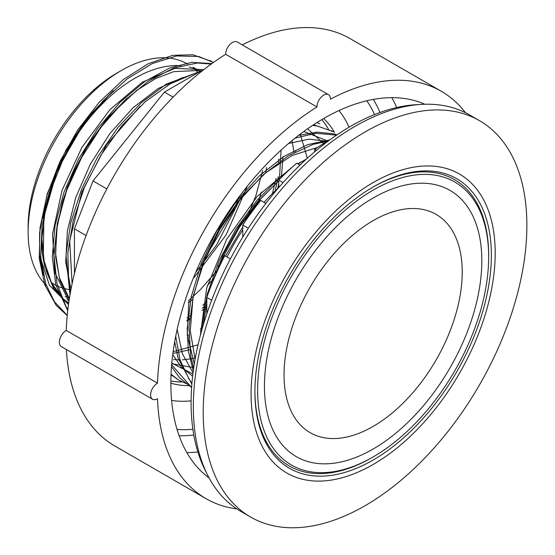 <?xml version="1.0" encoding="UTF-8"?>
<svg xmlns="http://www.w3.org/2000/svg" width="555" height="555" viewBox="0 0 555 555"><rect width="100%" height="100%" fill="white"/><g stroke="black" fill="none" stroke-linecap="round" stroke-linejoin="round"><path stroke-width="0.83" d="M227.092 257A146.229 84.429 -60 0 1 242.771 229.902M264.069 202.36A146.229 84.429 -60 0 1 278.735 187.562M46.294 285.416A131.917 76.16 -60 0 1 28.125 232.039L28.125 226.849A125.555 72.49 -60 0 1 116.904 73.073L121.399 70.478A131.917 76.16 -60 0 1 187.361 63.943L187.694 64.144M70.894 289.828A125.555 72.49 -60 0 1 51.788 282.87M28.125 232.039A131.917 76.16 -60 0 1 121.399 70.478M193.757 68.438A131.917 76.16 -60 0 1 198.059 72.566M69.521 297.653A131.917 76.16 -60 0 1 65.199 296.592M43.325 218.268A131.917 76.16 -60 0 1 180.93 65.719M189.22 67.058A131.917 76.16 -60 0 1 200.265 71.401M69.104 300.31A131.917 76.16 -60 0 1 68.931 300.213A131.917 76.16 -60 0 1 66.919 298.978M59.801 293.227A131.917 76.16 -60 0 1 41.611 239.829M43.332 275.211L39.606 255.3L39.599 232.545L47.154 193.959L65.934 150.1L85.983 119.755L112.429 91.436M250.617 517.052L240.724 511.342A228.861 132.132 -60 0 1 193.327 406.572A228.861 132.132 -60 0 1 293.227 176.254A228.861 132.132 -60 0 1 469.585 114.941L479.478 120.65A228.861 132.132 -60 0 1 479.478 384.92A228.861 132.132 -60 0 1 250.617 517.052A228.861 132.132 -60 0 1 203.213 412.289A228.861 132.132 -60 0 1 303.113 181.964A228.861 132.132 -60 0 1 479.478 120.65M251.075 393.994A172.619 99.664 -60 0 1 434.17 166.229A172.619 99.664 -60 0 1 434.17 410.353A172.619 99.664 -60 0 1 251.075 393.994M254.911 391.781A167.194 96.528 -60 0 1 373.133 187.007A167.194 96.528 -60 0 1 491.362 255.265A167.194 96.528 -60 0 1 373.14 460.039A167.194 96.528 -60 0 1 254.911 391.781M372.46 187.403A165.286 95.432 -60 0 1 488.664 255.265L488.664 256.826A163.385 94.329 -60 0 1 373.14 456.925A163.385 94.329 -60 0 1 257.61 390.227A163.385 94.329 -60 0 1 373.14 190.122A163.385 94.329 -60 0 1 488.664 256.826M373.14 456.925L371.788 457.702A165.286 95.432 -60 0 1 254.911 390.998M264.444 386.28A153.714 88.751 -60 0 1 427.482 183.455A153.714 88.751 -60 0 1 427.482 400.842A153.714 88.751 -60 0 1 264.444 386.28M284.035 374.965A126.006 72.747 -60 0 1 417.686 208.708A126.006 72.747 -60 0 1 417.686 386.904A126.006 72.747 -60 0 1 284.035 374.965M314.699 151.779L314.699 149.371A191.988 110.847 -60 0 1 329.878 139.846M314.699 149.371L316.399 150.356M278.735 187.583L278.735 180.132A191.988 110.847 -60 0 1 296.717 163.246L299.943 165.112M278.735 180.132L283.078 182.637M265.866 203.401L260.753 200.445A191.988 110.847 -60 0 0 242.771 225.032L248.321 228.237M206.814 313.818L206.814 297.418L211.677 300.227M39.599 255.307L49.43 285.228L68.494 304.535M203.754 69.666L174.887 68.362L142.212 82.265L109.841 109.717L81.897 147.401L61.945 190.67L52.524 234.231L54.917 272.748L68.931 301.469M183.212 77.395L158.168 88.502L133.144 107.663L109.959 133.464L90.368 164.107L75.792 197.372L67.37 230.88L65.705 262.244L71.012 289.197M142.337 119.568L113.65 155.247M188.887 300.04L187.278 334.887L194.285 364.059M305.638 159.757L297.591 163.753M293.297 166.216L257.18 196.47L226.704 239.233L206.689 288.01L200.369 335.359M113.213 90.694L90.458 114.607L70.742 143.322L55.417 174.985L45.566 207.438L41.882 238.56L44.65 266.247L53.71 288.697L68.515 304.383M127.019 98.2L106.47 119.311L88.224 144.487L73.295 172.355L62.535 201.444L56.513 230.179L55.639 257.027L59.926 280.566L69.229 299.492M193.917 277.729L226.162 234.814L247.37 186.133M140.082 106.359L106.65 144.695L81.869 191.877L69.694 240.71L72.101 283.758M188.471 302.732L192.543 299.423M207.383 285.548L214.292 278.013M257.291 204.809L261.405 191.981M265.81 172.48L266.553 167.499M186.875 321.061L189.526 319.409M201.951 310.536L206.814 306.554M277.708 188.506L278.735 183.372M279.415 179.431L281.087 150.086M187.361 335.817L188.825 335.13M200.376 328.831L202.54 327.478M294.094 152.5L291.992 140.623M173.105 351.697L198.038 344.835M307.331 158.217L300.255 134.109M173.576 359.633L180.042 359.883M182.498 359.8L191.225 358.814M192.155 358.641L195.325 357.989M171.738 363.678L193.73 367.681M323.627 143.53L307.567 128.788M171.793 363.088L192.89 373.952M327.79 141.039L303.786 131.486M172.716 354.645L181.429 367.119L192.627 376.2M327.346 141.296L309.024 139.145L288.579 143.481M177.177 329.309L182.345 353.681L193.043 372.745M317.613 147.387L292.076 155.511L265.817 172.709L240.919 197.649L219.405 228.431L202.977 262.64L193.008 297.647L190.275 330.725L195.089 359.314M278.735 180.951L257.61 201.701L238.685 226.794L223.089 254.863L211.677 284.368M280.684 157.891L280.442 160.964M278.291 176.65L275.072 190.989M206.661 304.313L202.304 308.198M189.637 318.244L186.903 320.179M70.534 291.757L68.771 282.696L67.849 253.066L73.184 220.612L84.485 187.271L100.975 155.074L121.656 125.992L145.195 101.745L170.128 83.867L194.902 73.357L198.371 72.497M254.343 205.544L251.644 212.294M218.053 269.501L200.452 289.543L188.825 300.421M67.87 309.44L66.066 306.617L56.936 283.438L53.953 255.133L57.338 223.367L66.78 190.088L81.731 157.315L101.19 127.019L123.98 101.079L148.636 81.009L173.625 68.085L197.393 63.006L211.205 64.061M240.877 197.733L216.401 245.261L195.721 272.352M67.238 315.309L54.543 301.844L45.697 283.688L40.744 256.833L42.083 225.975L49.659 192.96L62.923 159.798L81.085 128.517L102.946 100.982L127.178 78.914L152.23 63.575L176.552 55.972L198.628 56.457L213.37 62.507M203.185 325.279L206.814 303.654M214.369 277.826L222.076 258.901L239.469 227.155L260.781 198.843L278.735 180.777M299.638 164.939L301.046 164.058M193.667 368.145L190.733 356.31L188.984 327.193L193.515 294.996L204.08 261.655L219.947 229.194L240.149 199.606L263.396 174.645L288.239 155.865L313.117 144.349L327.394 141.268M191.926 383.186L189.061 379.245L180.049 359.911L175.699 336.316M295.08 138.126L315.802 133.276L336.566 135.136M191.6 387.473L171.648 364.739M312.521 125.416L317.307 125.999L333.291 131.708M178.654 380.078L171.044 374.209M317.106 122.454L319.812 123.904L317.169 122.419M230.374 258.901L224.796 255.675A191.988 110.847 -60 0 0 206.814 297.418M242.771 237.054L242.771 225.032M206.453 472.728A225.684 130.3 -60 0 1 191.08 402.68A225.684 130.3 -60 0 1 419.004 104.576M326.604 141.365L326.333 140.734M171.002 375.18L173.098 375.999M318.535 123.189L318.119 122.946M171.023 374.674L178.661 380.064L186.653 383.824M332.91 131.493L313.54 124.736M171.502 366.591L179.529 377.691L191.6 387.522M337.024 134.823L333.888 133.859L317.051 132.125L298.548 135.413M174.672 341.769L178.065 358.044L191.85 384.136M329.725 139.929L307.609 144.675L284.396 156.212L259.629 175.602L236.583 201L216.721 230.929L201.25 263.535L191.211 296.856L187.181 328.872L188.395 351.253L193.272 370.955M306.457 159.007L297.959 163.968M289.044 170.066L280.899 176.476L257.145 200.126L236.111 228.785L219.135 260.753L207.251 294.067L200.792 333.777M211.434 61.355L192.883 54.765L172.848 55.313L148.4 63.645L123.356 79.566L99.276 102.196L77.665 130.092L59.905 161.63L47.078 194.847L40.043 227.751L39.218 258.352L44.74 284.757L56.242 305.43L67.217 315.524M204.628 258.484L233.676 209.963L239.24 196.636M211.837 63.61L191.863 62.333L169.823 67.897L144.799 81.509L120.241 102.106L97.694 128.51L78.56 159.077L64.068 191.981L55.098 225.205L52.288 256.743L55.778 284.694L67.731 310.62M218.122 266.268L222.229 260.739M225.503 256.084L242.771 226.877M245.983 220.273L255.952 195.443L262.584 170.662M202.804 70.416L166.285 84.131L141.414 102.64L118.055 127.331L97.708 156.774L81.599 189.137L70.811 222.486L65.976 254.78L69.965 294.976M186.986 317.946L189.9 315.837M202.783 305.34L206.814 301.656M272.415 193.584L276.092 178.419M278.527 162.324L278.832 159.007M189.748 349.796L172.869 353.466M295.579 150.53L295.718 151.633M201.853 329.892L200.341 330.822M188.853 336.996L187.541 337.606M282.967 156.586L281.385 177.44M236.784 508.907A235.223 135.802 -60 0 1 206.078 498.681A235.223 135.802 -60 0 1 157.502 398.712A9.539 5.508 -60 0 1 152.597 399.26A9.539 5.508 -60 0 1 151.161 391.532A9.539 5.508 -60 0 1 157.502 383.137L66.246 330.454A235.223 135.802 -60 0 1 225.691 54.286L316.947 106.969A9.539 5.508 120 0 1 321.047 97.285A9.539 5.508 120 0 1 328.456 94.662L237.2 41.979A9.539 5.508 120 0 0 229.791 44.601A9.539 5.508 120 0 0 225.691 54.286M242.257 44.899A235.223 135.802 -60 0 1 350.045 38.586L441.301 91.27A235.223 135.802 -60 0 1 465.499 112.748M206.078 498.681L114.823 445.998A235.223 135.802 -60 0 1 66.399 349.497M328.456 94.662A9.539 5.508 120 0 1 330.426 99.185A235.223 135.802 -60 0 1 441.301 91.27M157.502 383.137A235.223 135.802 -60 0 1 316.947 106.969M209.082 477.91A216.145 124.792 -60 0 1 170.85 383.221A216.145 124.792 -60 0 1 260.822 170.413A216.145 124.792 -60 0 1 424.811 104.257M366.813 100.767A196.761 113.602 -60 0 1 374.542 114.566M192.876 429.223A196.761 113.602 -60 0 1 177.059 429.431M323.627 118.527A154.165 89.008 -60 0 1 334.512 132.444M188.929 385.614A154.165 89.008 -60 0 1 170.85 383.151M66.246 330.454A9.539 5.508 120 0 0 59.905 338.848A9.539 5.508 120 0 0 61.341 346.577L152.597 399.26M74.425 273.546L74.425 228.813L93.004 180.937L164.412 92.102L201.562 70.651L202.402 70.728M201.562 70.651L202.103 70.964M164.412 92.102L173.105 97.125M93.004 180.937L106.831 188.915M74.425 228.813L86.081 235.542M391.754 97.659A216.145 124.792 -60 0 1 396.707 107.531M197.864 451.937A216.145 124.792 -60 0 1 186.841 452.582M373.328 99.4A203.435 117.452 -60 0 1 379.995 112.485M193.799 434.988A203.435 117.452 -60 0 1 179.133 435.751M338.959 110.556A171.328 98.915 -60 0 1 349.067 127.206M191.087 400.842A171.328 98.915 -60 0 1 171.613 400.412M321.796 119.596A154.165 89.008 -60 0 1 328.498 129.294M182.068 381.986A154.165 89.008 -60 0 1 170.864 381.028M200.272 71.401L193.202 67.322M68.931 300.213L67.023 299.11M60.613 295.413L58.663 294.289M69.375 298.576L59.281 277.5L55.549 253.212L57.214 225.455L67.224 187.229L85.095 149.649L109.071 116.293L136.731 90.382L155.442 78.664L173.666 71.644L199.606 70.471L201.236 70.839M68.709 303.002L63.242 298.874L52.316 285.319L43.345 258.651L43.838 217.04L56.964 171.176L80.912 127.359L112.29 91.561M333.298 131.688L331.613 130.716M211.927 61.619L210.241 60.641"/></g></svg>
